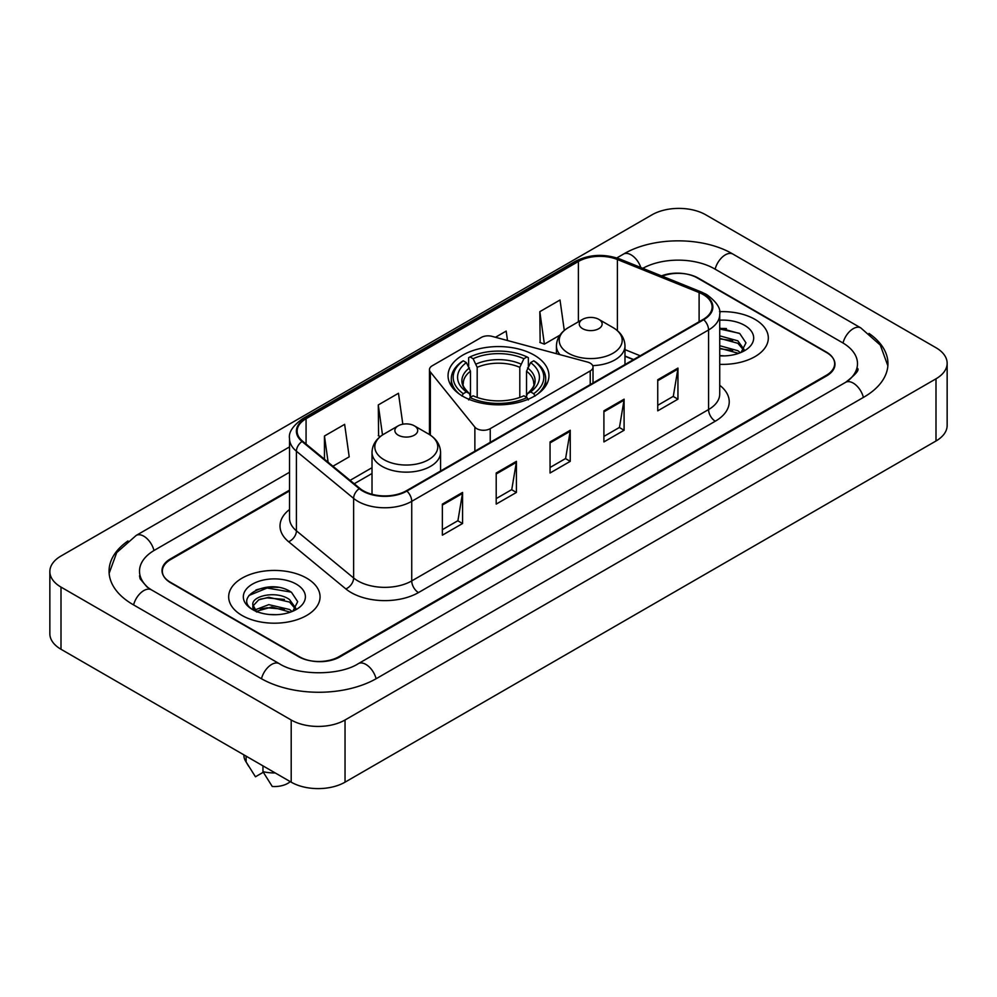 <?xml version="1.0" encoding="UTF-8"?>
<svg xmlns="http://www.w3.org/2000/svg" width="997" height="997" viewBox="0 0 997 997"><rect width="100%" height="100%" fill="white"/><g stroke="black" fill="none" stroke-linecap="round" stroke-linejoin="round"><path stroke-width="1.5" d="M590.224 363.157A9.521 5.496 0 0 0 587.52 362.061L492.044 336.363A9.521 5.496 0 0 0 481.289 337.447L432.249 365.762A9.521 5.496 0 0 0 429.458 369.65A9.521 5.496 0 0 0 430.355 371.981L474.871 427.102A9.521 5.496 0 0 0 490.237 428.66L590.224 370.934A9.521 5.496 0 0 0 593.016 367.046A9.521 5.496 0 0 0 590.224 363.157M534.168 355.106A50.448 29.125 0 0 0 479.196 348.788A50.448 29.125 0 0 0 448.052 375.707A50.448 29.125 0 0 0 462.832 396.295A50.448 29.125 0 0 0 517.804 402.614A50.448 29.125 0 0 0 548.948 375.707A50.448 29.125 0 0 0 534.168 355.106M633.506 359.618L624.982 356.166M289.529 490.91L170.711 559.504A28.552 16.488 0 0 0 162.349 571.169A28.552 16.488 0 0 0 170.711 582.821L298.601 656.662A28.552 16.488 0 0 0 338.98 656.662L826.289 375.321A28.552 16.488 0 0 0 834.651 363.656A28.552 16.488 0 0 0 826.289 352.003L698.399 278.163A28.552 16.488 0 0 0 662.207 276.169M847.998 380.842A51.395 29.673 0 0 0 857.495 363.656A51.395 29.673 0 0 0 842.44 342.669L714.562 268.841A51.395 29.673 0 0 0 642.791 268.318M289.529 472.254L154.56 550.182A51.395 29.673 0 0 0 139.505 571.169A51.395 29.673 0 0 0 149.002 588.355M291.199 719.996A38.073 21.984 0 0 0 345.037 719.996L935.996 378.81A38.073 21.984 0 0 0 947.15 363.269A38.073 21.984 0 0 0 935.996 347.729L705.801 214.829A38.073 21.984 0 0 0 651.963 214.829L61.004 556.014A38.073 21.984 0 0 0 49.85 571.555A38.073 21.984 0 0 0 61.004 587.096L291.199 719.996L291.199 782.171A38.073 21.984 0 0 0 345.037 782.171L935.996 440.986A38.073 21.984 0 0 0 947.15 425.445L947.15 363.269M49.85 571.555L49.85 633.731A38.073 21.984 0 0 0 61.004 649.271L291.199 782.171M127.977 540.947A81.866 47.258 0 0 0 109.047 571.169A81.866 47.258 0 0 0 133.025 604.581L260.902 678.421A81.866 47.258 0 0 0 376.679 678.421L863.975 397.08A81.866 47.258 0 0 0 887.953 363.656A81.866 47.258 0 0 0 869.023 333.434M633.419 359.668L624.982 356.253M278.175 587.383A38.073 21.984 0 0 0 255.893 590.025M726.439 328.574A38.073 21.984 0 0 0 719.722 328.524M754.941 319.352A45.688 26.383 0 0 0 719.522 311.687A45.688 26.383 0 0 1 754.941 319.352A45.688 26.383 0 0 1 768.326 338.008A45.688 26.383 0 0 0 754.941 319.352M306.677 578.16A45.688 26.383 0 0 0 256.877 572.44A45.688 26.383 0 0 0 228.674 596.817A45.688 26.383 0 0 0 242.059 615.473A45.688 26.383 0 0 0 291.847 621.181A45.688 26.383 0 0 0 320.062 596.817A45.688 26.383 0 0 0 306.677 578.16A45.688 26.383 0 0 0 256.877 572.44A45.688 26.383 0 0 0 228.674 596.817A45.688 26.383 0 0 0 242.059 615.473A45.688 26.383 0 0 0 291.847 621.181A45.688 26.383 0 0 0 320.062 596.817A45.688 26.383 0 0 0 306.677 578.16M703.184 294.526A30.458 17.585 180 0 1 712.107 306.964A30.458 17.585 180 0 1 703.184 319.389L406.352 490.761A30.458 17.585 180 0 1 359.867 488.418L302.652 441.247A30.458 17.585 180 0 1 297.143 431.153A30.458 17.585 180 0 1 306.067 418.715L578.397 261.488A30.458 17.585 180 0 1 617.405 259.519L699.109 292.557A30.458 17.585 180 0 1 703.184 294.526M703.72 294.215A31.219 18.021 0 0 0 699.558 292.196L617.841 259.158A31.219 18.021 0 0 0 577.861 261.177L305.531 418.416A31.219 18.021 0 0 0 302.029 441.497L359.244 488.667A31.219 18.021 0 0 0 406.901 491.072L703.72 319.701A31.219 18.021 0 0 0 703.72 294.215M442.369 504.096L442.369 535.177L462.558 523.525L462.558 492.443L442.369 504.096M442.369 529.669L457.922 520.683L462.471 493.465A7.615 4.399 -120 0 0 462.558 492.443M457.785 520.77L462.558 523.525M496.207 473.002L496.207 504.096L516.409 492.443L516.409 461.349L496.207 473.002M496.207 498.575L511.76 489.602L516.321 462.384A7.615 4.399 -120 0 0 516.409 461.349M511.623 489.677L516.409 492.443M657.746 379.745L657.746 410.839L677.948 399.174L677.948 368.092L657.746 379.745M657.746 405.318L673.299 396.332L677.86 369.114A7.615 4.399 -120 0 0 677.948 368.092M673.162 396.42L677.948 399.174M603.908 410.826L603.908 441.92L624.097 430.268L624.097 399.174L603.908 410.826M603.908 436.399L619.461 427.426L624.01 400.208A7.615 4.399 -120 0 0 624.097 399.174M619.324 427.501L624.097 430.268M550.057 441.92L550.057 473.002L570.247 461.349L570.247 430.268L550.057 441.92M550.057 467.493L565.611 458.508L570.172 431.29A7.615 4.399 -120 0 0 570.247 430.268M565.473 458.595L570.247 461.349M719.722 364.329A45.688 26.383 0 0 0 768.326 338.008A45.688 26.383 0 0 1 719.722 364.329M289.529 490.138L170.375 558.931A28.552 16.488 0 0 0 162.013 570.583A28.552 16.488 0 0 0 170.375 582.248L299.611 656.849A28.552 16.488 0 0 0 339.989 656.849L826.625 375.894A28.552 16.488 0 0 0 834.988 364.241A28.552 16.488 0 0 0 826.625 352.577L697.389 277.976A28.552 16.488 0 0 0 661.472 275.87M332.948 466.222L349.199 456.838L344.638 424.361L324.449 436.013L324.449 459.206M507.498 340.513L506.177 331.091L495.459 337.273M564.29 330.431L560.015 300.01L539.826 311.662L540.15 342.557M402.825 424.211L398.476 393.267L378.287 404.932L378.611 435.826M539.826 311.662L544.387 344.139L559.89 335.191M544.387 344.139L539.826 342.445M380.38 436.487L378.287 435.701M378.287 404.932L382.499 434.954M324.449 436.013L328.125 462.247M719.722 355.58L724.694 355.892M719.722 345.71L737.855 350.695L740.372 352.714M719.722 348.19L737.855 353.162M719.722 335.839L737.855 340.824L744.024 349.361M719.722 338.344L737.855 343.292L743.538 350.009M719.722 355.854A31.032 17.921 0 0 0 744.585 350.682A31.032 17.921 0 0 0 744.585 325.334A31.032 17.921 0 0 0 719.722 320.174M741.095 352.415L745.968 342.868L739.811 333.596L719.722 328.038M719.722 328.998L739.388 333.31M719.722 338.868L732.67 340.613M719.722 348.738L732.645 350.483M461.923 396.046L463.269 393.703A45.314 26.159 0 0 1 463.269 360.802L466.384 362.609A40.927 23.629 0 0 0 466.384 391.908L469.462 393.653L470.459 397.329M470.459 395.834L470.459 371.22L466.384 362.609M468.652 366.497L468.652 357.686L469.998 356.914A45.314 26.159 0 0 1 527.002 356.914L523.886 358.721A40.927 23.629 0 0 0 473.114 358.721L477.189 367.345L477.189 397.429M519.811 397.429L519.811 367.345L523.886 358.721M463.269 360.802L461.923 361.575A47.208 27.255 0 0 0 451.292 378.81A47.208 27.255 0 0 0 459.53 394.201M527.002 356.914L528.348 357.686L528.348 366.497M468.652 399.934L469.998 397.591A45.314 26.159 0 0 0 527.002 397.591L528.348 399.934M469.998 397.591L473.114 395.797A40.927 23.629 0 0 0 523.886 395.797L527.002 397.591M466.384 391.908L463.269 393.703M473.114 358.721L469.998 356.914M469.462 367.905A36.615 21.136 0 0 0 469.462 393.653L469.637 393.778C464.44 388.743 462.321 385.328 463.281 383.533A35.219 20.339 0 0 1 470.459 371.22M537.47 394.201A47.208 27.255 0 0 0 545.708 378.81A47.208 27.255 0 0 0 535.077 361.575L533.731 360.802A45.314 26.159 0 0 1 533.731 393.703L535.077 396.046M533.731 393.703L530.616 391.908A40.927 23.629 0 0 0 530.616 362.609L533.731 360.802M530.616 362.609L526.541 371.22L526.541 395.834L527.538 393.653L530.616 391.908M526.541 371.22A35.219 20.339 0 0 1 533.719 383.533C534.679 385.341 532.56 388.755 527.363 393.778L527.538 393.653A36.615 21.136 0 0 0 527.538 367.905M526.541 397.329L526.541 395.834M592.704 365.637A34.272 19.778 0 0 0 624.982 345.897C624.72 338.27 620.72 332.151 612.968 327.539L598.786 319.352A11.428 6.593 0 0 0 582.634 319.352A11.428 6.593 0 0 0 582.634 328.686A11.428 6.593 0 0 0 598.786 328.686A11.428 6.593 0 0 0 598.786 319.352L612.968 327.539A31.48 18.17 0 0 1 612.968 353.25A31.48 18.17 0 0 1 568.452 353.25A31.48 18.17 0 0 1 568.452 327.539C560.7 332.151 556.7 338.27 556.438 345.897A34.272 19.778 0 0 0 559.978 354.645M398.214 435.153A11.428 6.593 0 0 0 414.366 435.153A11.428 6.593 0 0 0 414.366 425.831L428.548 434.019A31.48 18.17 0 0 1 428.548 459.717A31.48 18.17 0 0 1 384.032 459.717A31.48 18.17 0 0 1 384.032 434.019C376.28 438.618 372.28 444.737 372.018 452.364A34.272 19.778 0 0 0 382.063 466.359A34.272 19.778 0 0 0 419.401 470.646A34.272 19.778 0 0 0 440.562 452.364C440.3 444.737 436.3 438.618 428.548 434.019L414.366 425.831A11.428 6.593 0 0 0 398.214 425.831A11.428 6.593 0 0 0 398.214 435.153M269.165 614.476L276.418 614.688M254.933 609.927L268.791 604.643L289.579 609.503L292.096 611.522M255.955 611.473L271.77 606.986L289.579 611.971M252.852 604.705L256.403 611.423M252.877 605.316C250.683 595.77 276.867 590.137 289.579 599.633L295.76 608.17M252.976 605.952L258.721 599.833L268.754 597.265L289.579 602.088L295.274 608.806M292.831 611.211L297.692 601.665L291.548 592.405C269.763 576.752 231.067 597.377 253.412 610.027L254.522 610.7M296.308 584.142A31.032 17.921 0 0 0 252.415 584.142A31.032 17.921 0 0 0 252.415 609.491A31.032 17.921 0 0 0 296.308 609.479A31.032 17.921 0 0 0 296.308 584.142M243.904 754.879L243.904 755.365A30.458 17.585 0 0 0 245.574 761.097A30.458 17.585 0 0 0 246.122 761.957L255.444 776.775L263.295 772.251M246.122 761.957L246.122 756.15M256.877 612.058C253.624 610.127 252.316 608.033 252.951 605.802M262.959 765.87L262.959 771.666L272.268 786.496A19.043 10.992 0 0 0 290.252 781.636M262.959 771.666A30.458 17.585 0 0 0 275.197 772.937M248.876 595.521L267.109 588.031L291.124 592.118M260.267 599.147L267.109 597.901L284.407 599.421M260.18 609.042L267.109 607.771L284.382 609.279M430.355 371.981L430.355 435.141M474.871 427.102L474.871 451.205M490.237 428.66L490.237 442.344M590.224 370.934L590.224 384.605M376.106 678.745A15.229 8.799 -120 0 0 358.284 663.678C339.566 675.779 298.016 675.779 279.285 663.678L151.407 589.838L146.908 586.859L140.141 578.858L139.505 575.83M261.476 678.745A15.229 8.799 -60 0 1 271.67 664.426A15.229 8.799 -60 0 1 279.285 663.678M133.598 604.917A15.229 8.799 -60 0 1 143.792 590.598A15.229 8.799 -60 0 1 151.407 589.838M109.134 573.312L116.711 552.6L136.178 535.439A15.229 8.799 60 0 1 153.987 550.518M616.807 257.949L623.486 254.098A15.229 8.799 60 0 1 640.809 267.52M623.486 254.098C653.185 236.426 703.234 236.426 732.945 254.098A15.229 8.799 120 0 0 725.33 254.846A15.229 8.799 120 0 0 715.136 269.165M887.866 365.799L880.289 345.087L860.822 327.926A15.229 8.799 120 0 0 853.208 328.686A15.229 8.799 120 0 0 843.013 343.005M863.402 397.404A15.229 8.799 -120 0 0 845.593 382.337L358.284 663.678M345.037 782.171L345.037 719.996M61.004 649.271L61.004 587.096M935.996 440.986L935.996 378.81M719.722 385.291A47.594 27.48 180 0 1 715.298 421.208L418.466 592.579A9.521 5.496 60 0 1 411.736 580.915L708.568 409.555A38.073 21.984 0 0 0 719.722 394.002L719.722 314.416A38.073 21.984 180 0 1 708.568 329.97A9.521 5.496 -120 0 0 703.72 319.701M418.466 592.579A47.594 27.48 180 0 1 351.168 592.579A47.594 27.48 180 0 1 345.834 588.915L288.619 541.732A47.594 27.48 180 0 1 289.529 509.492M357.898 580.915A38.073 21.984 0 0 0 411.736 580.915L411.736 501.329A38.073 21.984 180 0 1 353.623 498.4L296.421 451.23A38.073 21.984 180 0 1 289.529 438.618L289.529 518.203A38.073 21.984 0 0 0 296.421 530.815L353.623 577.986A38.073 21.984 0 0 0 357.898 580.915M719.722 314.416C720.993 308.472 716.619 301.842 706.599 294.514L701.589 292.096A9.521 4.462 112 0 0 699.558 292.196M701.589 292.096L619.885 259.058C604.107 253.475 589.152 254.285 574.982 261.488A9.521 5.496 60 0 1 577.861 261.177M305.531 418.416A9.521 5.496 -120 0 0 302.652 418.715C292.769 425.819 288.395 432.449 289.529 438.618M302.029 441.497A9.521 6.368 129.5 0 0 296.421 451.23L296.421 530.815A9.521 6.368 -50.5 0 1 288.619 541.732M619.885 259.058A9.521 4.462 112 0 0 617.841 259.158M359.244 488.667A9.521 6.368 129.5 0 0 353.623 498.4L353.623 577.986A9.521 6.368 -50.5 0 1 345.834 588.915M406.901 491.072A9.521 5.496 60 0 1 411.736 501.329L708.568 329.97L708.568 409.555A9.521 5.496 60 0 0 715.298 421.208M306.067 418.715L306.067 444.051M699.109 292.557L699.109 321.744M617.405 259.519L617.405 330.655M640.174 355.767L624.982 349.635M578.397 261.488L578.397 321.807M429.458 434.53L429.458 369.65M372.018 467.693L350.084 480.355M550.057 442.905L570.172 431.29M603.908 411.823L624.01 400.208M657.746 380.729L677.86 369.114M496.207 473.999L516.321 462.384M442.369 505.08L462.471 493.465M519.811 367.345A35.219 20.339 0 0 0 477.189 367.345M520.808 364.017A36.615 21.136 0 0 0 476.192 364.017M593.016 367.046L593.016 382.998M136.178 535.439L289.529 446.905M857.495 368.317C859.613 369.862 855.65 374.536 845.593 382.337M732.945 254.098L860.822 327.926M574.982 261.488L302.652 418.715M372.018 473.488L354.222 483.757M633.643 359.543L624.982 356.041M451.292 385.964L451.292 378.81M545.708 385.964L545.708 378.81M624.982 364.541L624.982 345.897M556.438 353.698L556.438 345.897M582.634 319.352L568.452 327.539M440.562 471.02L440.562 452.364M372.018 494.288L372.018 452.364M398.214 425.831L384.032 434.019M248.664 766.269L245.574 761.097"/></g></svg>
